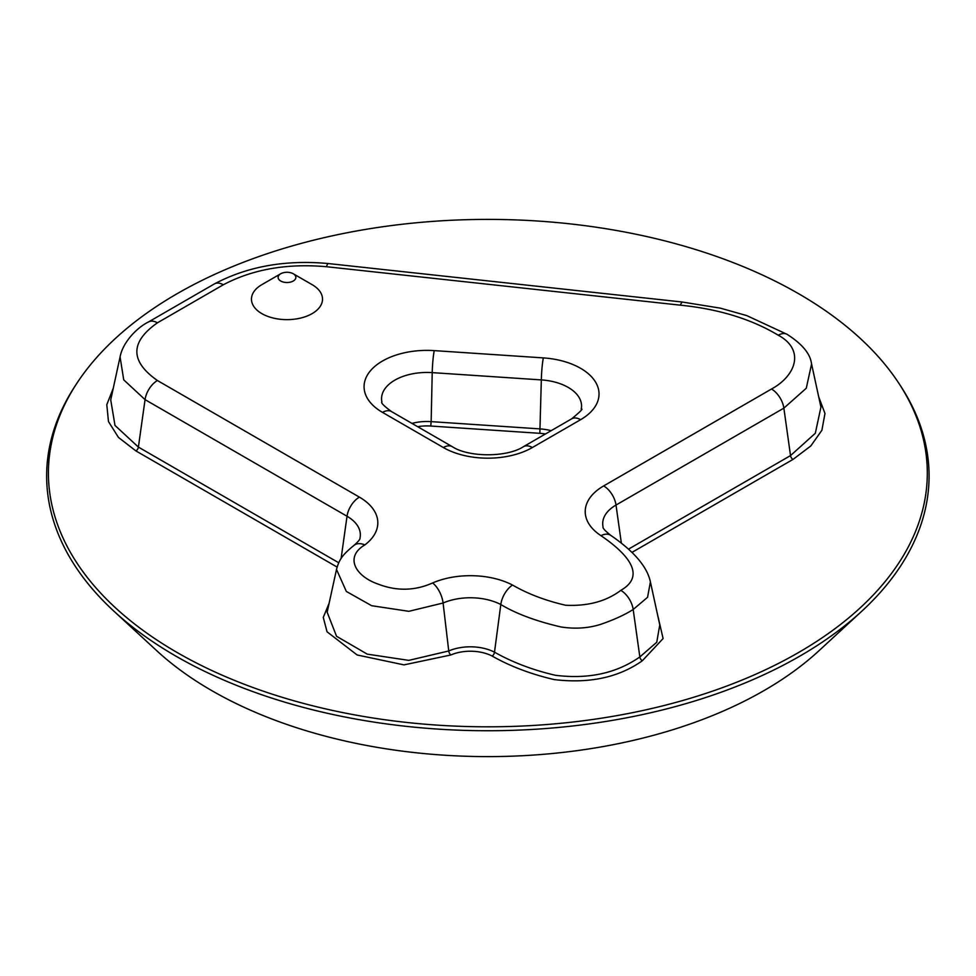 <?xml version="1.0" encoding="UTF-8"?>
<svg xmlns="http://www.w3.org/2000/svg" width="976" height="976" viewBox="0 0 976 976"><rect width="100%" height="100%" fill="white"/><g stroke="black" fill="none" stroke-linecap="round" stroke-linejoin="round"><path stroke-width="1.46" d="M293.264 273.768L312.1 284.638A35.514 20.496 180 0 1 312.1 313.638A35.514 20.496 180 0 1 261.873 313.638A35.514 20.496 180 0 1 261.873 284.638L280.71 273.768A8.882 5.124 180 0 1 293.264 273.768A8.882 5.124 180 0 1 293.264 281.015A8.882 5.124 180 0 1 280.71 281.015A8.882 5.124 180 0 1 280.71 273.768M820.914 407.151L815.326 433.259L790.523 455.597A3.55 2.05 -120 0 0 793 459.428L810.824 445.947L821.89 430.27L824.976 413.47L818.73 396.939M659.776 624.908L656.738 642.281L639.841 656.946C616.442 673.306 588.26 679.406 555.32 675.27C532.798 670.036 512.522 662.338 494.503 652.175A3.55 1.94 -62.5 0 1 492.16 656.067C510.216 666.315 530.907 674.148 554.234 679.589C589.297 683.773 618.65 677.503 642.306 660.776L663.094 638.548L657.263 613.379M177.132 652.505A439.444 253.711 180 0 1 76.799 383.397A439.444 253.711 180 0 1 487.866 219.393A439.444 253.711 180 0 1 898.92 383.397A439.444 253.711 180 0 1 726.254 686.238A439.444 253.711 180 0 1 177.132 652.505M76.799 383.397L75.14 385.935A441.213 254.736 0 0 0 113.802 611.086A441.213 254.736 0 0 0 175.875 656.128A441.213 254.736 0 0 0 861.93 611.086A441.213 254.736 0 0 0 900.58 385.935L898.92 383.397M113.802 611.086L156.709 650.687A390.607 225.517 0 0 0 819.023 650.687L861.93 611.086M611.049 535.556A17.751 10.87 123.2 0 0 610.683 535.299C604.998 530.761 602.46 527.955 603.058 526.869A45.445 26.242 180 0 1 616.015 505.043L783.862 408.139L806.274 388.228L811.544 364.146C810.544 354.044 802.394 344.113 787.107 334.341L746.725 315.59L720.398 308.16L682.102 301.999L680.15 305.146C718.531 308.989 751.239 319.018 778.287 335.232C805.09 349.713 796.172 375.589 771.504 389.021L603.656 485.926A62.928 36.332 0 0 0 600.972 535.665C621.639 549.769 649.504 573.9 620.809 590.37C606.267 601.338 587.894 606.291 565.69 605.254C545.657 600.667 527.943 593.933 512.534 585.051A62.928 36.332 0 0 0 432.612 582.953C414.776 590.895 396.561 591.261 377.956 584.038C355.142 576.096 344.516 556.857 364.829 544.925A62.928 36.332 0 0 0 359.388 497.126L157.417 380.518C130.003 361.291 130.003 342.064 157.417 322.824L223.309 284.772C252.674 269.266 287.066 263.239 326.472 266.716L680.15 305.146M682.078 301.999L328.387 263.557A17.751 2.684 96.2 0 0 326.472 266.716M148.206 322.141A17.751 10.248 60 0 1 148.535 321.946L214.427 283.894A17.751 10.248 60 0 1 214.476 283.87A17.751 10.248 60 0 1 223.309 284.772M148.535 321.946A17.751 10.248 60 0 1 148.572 321.921A17.751 10.248 60 0 1 157.417 322.824M148.584 321.921C137.665 327.119 122.793 341.881 120.085 356.948L123.732 379.859L145.058 399.635A17.751 10.248 -60 0 1 157.417 380.518M338.745 562.774L138.397 447.093L145.058 399.635L347.029 516.243A17.751 10.248 -60 0 1 359.388 497.126M353.739 545.584A17.751 11.505 53 0 1 354.154 545.242A17.751 11.505 53 0 1 354.178 545.218A17.751 11.505 53 0 1 364.829 544.925M341.088 558.589L347.029 516.243A45.445 26.242 180 0 1 359.985 538.069C360.351 539.057 358.412 541.448 354.154 545.242C341.771 555.344 339.221 559.858 336.488 569.411L346.346 591.444L371.636 605.706L408.822 611.318L443.092 603.009A17.751 8.699 -113.4 0 0 432.612 582.953M642.306 660.776A3.55 2.05 -120 0 1 639.841 656.946L633.18 609.488C624.616 614.917 613.672 619.906 600.338 624.469C588.04 628.288 574.913 629.117 560.944 626.958C536.007 621.139 515.962 613.66 500.81 604.522L494.503 652.175A36.027 20.801 0 0 0 448.74 650.968L443.092 603.009A45.445 26.242 180 0 1 500.81 604.522A17.751 9.711 -62.5 0 1 512.534 585.051M610.634 535.287C633.997 551.294 647.247 566.836 650.394 581.891L647.564 597.3L633.18 609.488A17.751 10.248 -120 0 0 620.809 590.37M610.683 535.299A17.751 10.87 123.2 0 0 610.647 535.275A17.751 10.87 123.2 0 0 600.972 535.665M621.334 542.961L616.015 505.043A17.751 10.248 -120 0 0 603.656 485.926M628.581 549.098L790.523 455.597L783.862 408.139A17.751 10.248 -120 0 0 771.504 389.021M787.486 334.561A17.751 10.248 120 0 0 787.12 334.329A17.751 10.248 120 0 0 778.287 335.232M329.119 603.241L323.276 617.405L327.058 631.801L357.106 654.969L403.991 664.876L450.839 654.981A3.55 1.745 -113.4 0 1 448.74 650.968L408.773 660.374L367.244 654.14L336.525 636.267L327.18 612.245M113.265 388.241L106.799 404.698L108.47 421.559L118.425 437.394L135.92 450.924A3.55 2.05 -60 0 0 138.397 447.093L114.997 425.438L110.739 399.965M580.61 419.68A62.928 36.332 0 0 0 595.531 382.043A62.928 36.332 0 0 0 543.339 357.899L434.235 350.616A62.928 36.332 0 0 0 370.343 370.892A62.928 36.332 0 0 0 382.507 412.397L443.36 447.533A62.928 36.332 0 0 0 532.359 447.533L580.61 419.68A17.751 10.248 60 0 0 571.729 418.802L523.49 446.654A17.751 10.248 60 0 1 532.359 447.533M543.339 357.899A17.751 1.659 93.8 0 0 541.326 379.908A45.445 26.242 180 0 1 581.196 409.237C583.611 408.334 580.452 411.518 571.729 418.802M523.49 446.654C507.081 457.476 468.639 457.476 452.242 446.654A17.751 10.248 120 0 0 443.36 447.533M452.242 446.654L391.388 411.518A17.751 10.248 120 0 0 382.507 412.397M391.388 411.518C383.812 405.833 380.652 402.649 381.909 401.953A45.445 26.242 180 0 1 432.222 372.625A17.751 1.659 -86.2 0 1 434.235 350.616M551.147 430.684A36.027 20.801 0 0 0 540.24 428.915L431.148 421.632L432.222 372.625L541.326 379.908L539.838 433.32A32.525 18.776 180 0 1 545.425 433.978M411.957 423.401A36.027 20.801 0 0 1 431.148 421.632L430.745 426.036L539.838 433.32M417.679 426.695A32.525 18.776 180 0 1 430.745 426.036M632.033 552.355L793 459.428M450.839 654.981A32.525 18.776 180 0 1 492.16 656.067M135.92 450.924L337.098 567.068M328.387 263.557C285.517 259.616 247.55 266.387 214.476 283.882M336.488 569.52L327.155 612.245M120.072 356.935L110.739 399.855M650.394 581.83L659.752 624.823M811.593 364.085L820.938 407.138"/></g></svg>
